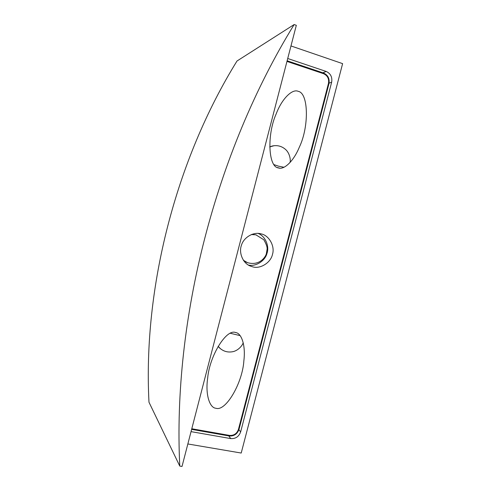 <?xml version="1.0" encoding="UTF-8"?>
<svg xmlns="http://www.w3.org/2000/svg" width="491" height="491" viewBox="0 0 491 491"><rect width="100%" height="100%" fill="white"/><g stroke="black" fill="none" stroke-linecap="round" stroke-linejoin="round"><path stroke-width="0.74" d="M290.973 45.945L342.614 63.64L241.216 453.04L187.844 443.962M191.036 431.632L230.745 438.592C235.582 438.886 238.884 436.659 240.645 431.89L331.646 82.212C332.444 77.118 330.639 73.533 326.22 71.465L287.72 58.497M179.774 466.088L148.982 402.221C142.985 288.125 175.803 159.845 237.006 61.007L294.152 24.55L296.319 25.311L182.02 466.45L179.774 466.088C172.531 319.868 215.531 152.118 294.152 24.55M252.638 266.822L250.312 266.048C242.83 263.28 238.638 252.607 241.4 245.414C243.462 237.576 253.356 231.678 260.641 233.765L261.181 233.9C269.123 235.41 275.113 246.322 272.493 254.326C270.885 262.587 260.322 269.277 252.638 266.822M235.588 332.524C241.547 333.131 245.776 345.357 243.867 360.762C242.542 382.87 225.792 411.765 215.93 408.26C209.602 407.923 205.22 394.426 207.675 378.064C209.497 356.245 226.222 328.596 235.588 332.524M278.311 167.897C268.135 166.872 266.969 134.301 276.132 114.022C282.006 98.39 292.458 88.595 298.184 91.326C308.649 92.995 309.14 126.881 299.369 147.097C293.477 161.551 283.829 170.199 278.311 167.897M279.637 168.143L277.317 167.523M236.196 332.689L235.207 332.456M246.979 262.489L243.732 260.776M251.951 234.324L256.198 234.894M258.119 233.421C265.441 236.097 269.577 246.47 266.957 253.466C265.036 261.046 255.504 266.951 248.305 265.017M238.914 429.717L240.645 431.89M329.087 83.12L331.646 82.212M322.888 72.797L326.22 71.465M228.775 435.904L230.745 438.592M286.965 61.424L323.575 73.705C327.558 75.565 329.191 78.793 328.473 83.384L328.884 83.752M328.473 83.384L238.448 429.386C236.858 433.676 233.888 435.689 229.524 435.413L191.785 428.76M238.994 429.238L238.448 429.386M229.094 435.928L229.524 435.413M287.118 60.816L323.544 73.018L323.575 73.705M218.145 346.327L220.594 348.868M240.117 335.623L230.322 333.266M269.719 146.926L274.236 145.667M283.982 167.259L278.299 166.124L273.972 164.614M247.654 262.746L243.364 260.248M251.349 234.551L255.891 234.821L263.839 239.774C266.177 243.874 267.282 246.942 267.147 248.968L266.312 253.884C265.551 256.879 259.414 266.441 247.028 262.507L246.439 262.28M243.198 342.7C242.677 344.952 238.957 350.071 233.378 351.574C227.861 352.796 223.086 351.415 219.035 347.413L218.133 346.345M269.719 146.87L272.364 145.98C277.532 144.962 282.049 146.226 285.903 149.773C289.776 153.474 290.819 160.041 290.04 162.515M287.131 60.786L323.544 73.018C327.97 75.049 329.774 78.609 328.958 83.691L239.025 429.33C237.288 434.087 234.011 436.309 229.18 435.977L191.625 429.367"/></g></svg>
